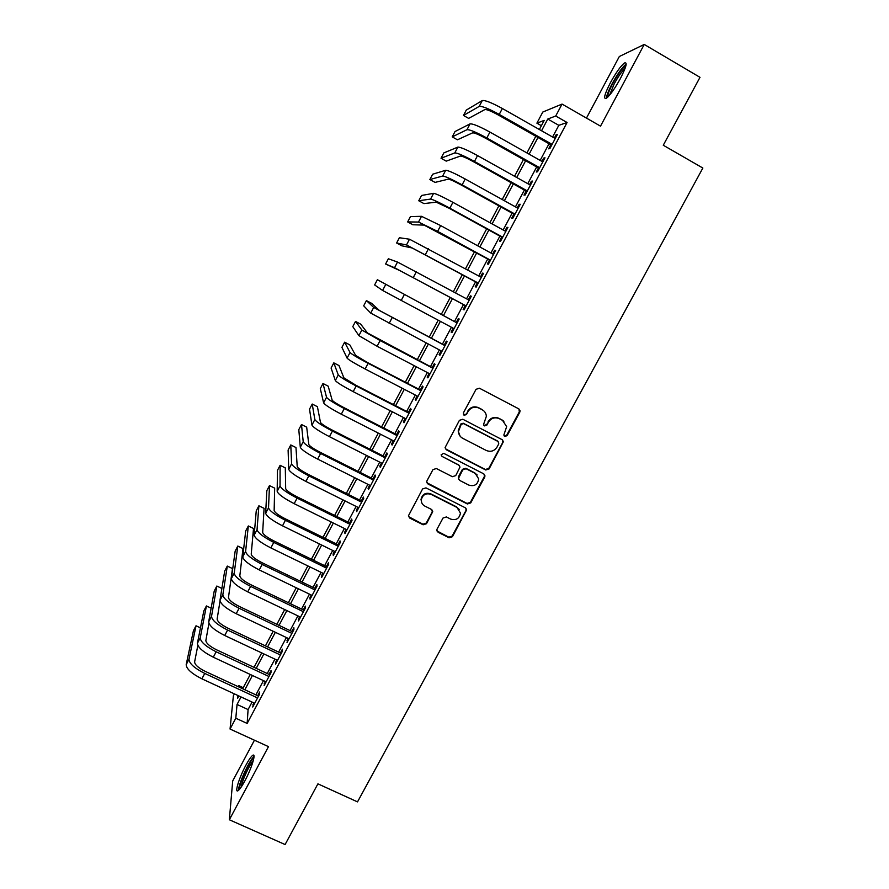 <?xml version="1.0" encoding="UTF-8"?>
<svg xmlns="http://www.w3.org/2000/svg" width="889" height="889" viewBox="0 0 889 889"><rect width="100%" height="100%" fill="white"/><g stroke="black" fill="none" stroke-linecap="round" stroke-linejoin="round"><path stroke-width="1.33" d="M504.741 436.432L507.097 435.677L519.776 412.229L520.076 410.785L518.798 408.873L479.449 388.226L476.048 389.304L463.369 412.941L464.069 415.296L466.447 414.552L468.081 411.496C470.826 407.406 474.437 406.262 478.927 408.051L482.216 409.762C484.761 411.207 486.15 413.385 486.372 416.319L483.56 424.464L484.472 425.898L486.828 425.142L488.472 422.108C491.206 418.03 494.806 416.885 499.274 418.663L502.541 420.375L506.652 426.642L503.841 435.054L504.741 436.432M504.152 435.932L506.663 435.266L519.32 411.863L518.932 408.951M463.458 414.752L466.092 414.174L468.081 411.496M483.872 425.375L486.439 424.753L488.472 422.108M244.875 780.864C251.62 768.463 256.443 752.594 252.743 755.35C251.109 756.483 248.831 759.784 245.875 765.24C239.319 777.286 234.307 793.355 238.03 790.71C239.63 789.61 241.919 786.321 244.875 780.864M620.366 78.588C626.334 66.842 627.667 61.663 624.367 63.03C620.555 66.175 615.899 72.754 610.387 82.766C604.464 94.378 603.142 99.546 606.409 98.279C610.132 95.256 614.777 88.7 620.366 78.588M437.11 529.011L436.81 530.111L438.121 532.278L449.112 537.778L452.457 536.7L466.625 509.875L465.325 507.797L425.975 487.872L422.597 488.95L408.44 515.798L409.762 518.087L423.142 524.788L426.509 523.699L432.732 511.608L431.421 509.408L424.786 506.063C422.431 504.752 421.253 502.741 421.275 500.04C422.542 494.706 425.809 492.817 431.076 494.362L456.99 507.452L460.458 513.075C459.38 518.609 456.135 520.621 450.69 519.109L446.389 516.942L443.033 518.02L437.11 529.011M252.076 702.066L248.087 709.566L247.153 723.435L235.807 718.223L230.051 729.047L233.385 695.765L234.385 693.876M541.39 125.705L536.9 123.16L542.79 112.047L562.048 104.091L600.519 126.149L644.236 44.45L699.999 77.332L663.272 145.24L702.855 168.043L357.511 801.889L317.918 783.842L285.091 844.55L229.351 819.758L268.478 746.638L230.051 729.047M562.048 104.091L555.714 116.015L547.768 119.037L541.545 130.761M247.153 723.435L567.071 122.504L555.714 116.015M485.761 469.992L489.117 468.914L503.43 441.644L502.152 439.677L462.802 419.252L459.413 420.33L445.089 447.589L446.411 449.79L485.761 469.992L485.372 469.514L488.728 468.436L502.707 442.578L502.507 439.899M484.683 477.126L470.737 502.896L467.392 503.974L428.031 484.027L426.72 481.782L427.009 480.716L432.965 469.614L436.355 468.525L452.368 476.693L455.735 475.615L460.002 467.069L458.691 464.947L442.022 456.401L441.1 454.857L443.678 453.312L483.694 473.826L484.983 475.848L484.683 477.126L484.294 476.637L470.381 502.363L470.737 502.896M254.443 740.204L232.696 780.953L229.351 819.758M644.236 44.45L619.333 56.507L586.462 118.093M550.802 144.74L548.635 148.807L549.947 148.463L557.414 134.439L556.07 134.85L554.369 138.039M538.456 167.954L536.289 172.01L537.534 171.777L544.979 157.798L543.69 158.098L541.946 161.398M526.144 191.091L523.999 195.124L525.177 195.002L532.589 181.078L531.366 181.267L529.566 184.668M513.886 214.138L511.742 218.161L512.864 218.149L520.243 204.281L519.087 204.348L517.231 207.848M501.663 237.107L499.529 241.119L500.585 241.219L507.941 227.384L506.852 227.351L504.941 230.951M489.483 259.988L487.361 263.989L488.361 264.2L495.695 250.42L494.662 250.276L492.695 253.965M477.36 282.791L475.237 286.769L476.171 287.091L483.483 273.368L482.505 273.112L480.493 276.901M465.269 305.505L463.158 309.483L464.036 309.905L471.314 296.226L470.403 295.859L468.325 299.76M453.19 328.208L451.123 332.108L451.934 332.642L459.191 319.007L458.335 318.54L456.235 322.496M441.133 350.877L439.122 354.644L439.888 355.289L447.111 341.709L446.322 341.132L444.222 345.076M429.109 373.469L427.176 377.114L427.876 377.858L435.077 364.334L434.343 363.645L432.254 367.579M417.141 395.983L415.263 399.494L415.908 400.35L423.086 386.871L422.408 386.082L420.319 389.993M405.206 418.408L403.395 421.808L403.984 422.764L411.129 409.329L410.518 408.429L408.44 412.329M393.316 440.755L391.571 444.033L392.093 445.1L399.228 431.71L398.661 430.709L396.594 434.599M381.47 463.025L379.792 466.18L380.259 467.347L387.36 454.012L386.848 452.901L384.793 456.779M369.657 485.216L368.046 488.25L368.457 489.528L375.536 476.226L375.08 475.015L373.036 478.882M357.9 507.33L356.345 510.242L356.7 511.62L363.745 498.373L363.357 497.062L361.312 500.907M346.177 529.366L344.688 532.155L344.988 533.633L352.011 520.432L351.677 519.02L349.633 522.854M334.486 551.324L333.064 554.003L333.308 555.581L340.309 542.423L340.031 540.901L337.998 544.724M322.851 573.205L321.485 575.761L321.674 577.439L328.652 564.326L328.43 562.715L326.396 566.526M311.25 595.008L309.95 597.452L310.083 599.23L317.029 586.162L316.862 584.451L314.85 588.24M299.693 616.733L298.448 619.066L298.526 620.933L305.46 607.92L305.338 606.109L303.327 609.887M288.169 638.38L287.014 642.569L293.926 629.601L293.859 627.69L291.859 631.457M276.69 659.96L275.546 664.127L282.424 651.204L282.413 649.192L280.424 652.948M265.255 681.463L264.111 685.619L270.967 672.729L271.012 670.628L269.023 674.373M567.071 122.504L558.814 125.327L552.591 137.028M549.024 143.729L540.168 160.387M536.667 166.954L527.777 183.667M524.366 190.102L515.442 206.859M512.097 213.149L503.152 229.973M499.885 236.13L490.906 252.998M487.705 259.021L478.704 275.946M475.571 281.824L466.547 298.804M463.491 304.56L454.446 321.551M451.412 327.263L442.433 344.132M439.344 349.944L430.465 366.646M427.331 372.535L418.541 389.071M415.352 395.049L406.651 411.418M403.428 417.486L394.816 433.688M391.538 439.844L383.015 455.868M379.681 462.124L371.246 477.982M367.879 484.316L359.534 500.018M356.111 506.441L347.855 521.976M344.387 528.488L336.22 543.857M332.708 550.447L324.618 565.66M321.073 572.338L313.061 587.385M309.472 594.141L301.549 609.032M297.904 615.877L290.07 630.612M286.391 637.535L278.635 652.115M274.912 659.116L267.245 673.54M263.477 680.63L255.888 694.887M253.854 702.888L252.72 707.022L259.555 694.187L259.655 691.986L257.666 695.709M238.196 686.675L238.763 685.619L238.652 686.886M243.242 687.697L238.763 685.619M241.041 696.954L237.052 704.466L235.807 718.223M537.978 137.473L529.122 154.164M525.621 160.753L516.731 177.489M513.32 183.934L504.396 200.736M501.052 207.037L492.106 223.895M488.839 230.062L479.86 246.975M476.66 252.998L467.658 269.967M464.525 275.857L455.501 292.87M452.445 298.637L443.4 315.662M440.366 321.396L431.387 338.298M428.309 344.121L419.419 360.856M416.285 366.757L407.495 383.326M404.306 389.326L395.605 405.717M392.382 411.807L383.77 428.031M380.492 434.21L371.969 450.267M368.646 456.535L360.212 472.426M356.833 478.771L348.488 494.506M345.076 500.94L336.809 516.498M333.353 523.021L325.174 538.423M321.674 545.035L313.584 560.27M310.028 566.971L302.027 582.039M298.426 588.818L290.514 603.742M286.869 610.599L279.035 625.356M275.357 632.301L267.6 646.903M263.877 653.926L256.21 668.372M252.443 675.473L244.853 689.764M539.367 129.516L544.212 120.382L536.9 123.16M237.863 695.487L237.607 698.31L238.863 695.943M242.675 688.753L250.265 674.462M254.032 667.35L261.699 652.904M265.422 645.87L273.179 631.268M276.857 624.322L284.691 609.554M288.336 602.698L296.248 587.773M299.849 580.995L307.85 565.904M311.406 559.214L319.495 543.968M322.996 537.356L331.175 521.954M334.631 515.42L342.898 499.851M346.31 493.417L354.655 477.682M358.034 471.326L366.468 455.424M369.791 449.156L378.314 433.099M381.592 426.92L390.204 410.685M393.427 404.595L402.128 388.193M405.317 382.192L414.107 365.623M417.241 359.712L426.12 342.965M429.209 337.142L438.188 320.229M441.222 314.506L450.267 297.471M453.323 291.703L462.347 274.679M465.48 268.778L474.482 251.82M477.682 245.775L486.661 228.862M489.928 222.695L498.873 205.837M502.218 199.525L511.142 182.723M514.553 176.278L523.443 159.52M526.933 152.941L535.8 136.239M558.814 125.327L547.768 119.037M248.087 709.566L237.052 704.466M556.07 134.85L556.925 135.339M543.69 158.098L544.557 158.586M531.366 181.267L532.233 181.756M519.087 204.348L519.954 204.826M506.852 227.351L507.708 227.828M494.662 250.276L495.517 250.742M482.505 273.112L483.372 273.579M470.403 295.859L471.259 296.326M451.123 332.108L451.979 332.564M439.122 354.644L439.988 355.1M427.176 377.114L428.031 377.558M415.263 399.494L416.13 399.939M403.395 421.808L404.262 422.242M391.571 444.033L392.427 444.467M379.792 466.18L380.648 466.614M368.046 488.25L368.902 488.683M356.345 510.242L357.2 510.675M344.688 532.155L345.543 532.589M333.064 554.003L333.92 554.425M321.485 575.761L322.34 576.183M309.95 597.452L310.806 597.864M298.448 619.066L299.304 619.477M286.991 640.602L287.847 641.013M275.568 662.061L276.435 662.472M264.189 683.452L265.055 683.852M252.854 704.766L253.709 705.166M503.907 421.286L502.541 420.375M488.072 421.719C490.806 417.652 494.395 416.508 498.851 418.286L502.118 419.986M483.738 410.807L482.216 409.762M467.725 411.129C470.459 407.04 474.07 405.895 478.549 407.684L481.838 409.407M445.4 448.823L485.372 469.514M498.785 443.844L498.096 441.522L463.547 423.608L461.18 424.364L458.491 431.398C458.613 434.477 460.002 436.777 462.68 438.288L486.294 450.479C490.75 452.234 494.34 451.09 497.062 447.034L498.785 443.844M460.102 436.143L458.146 430.987L460.835 423.975L463.202 423.22L497.684 441.088M426.898 482.794L467.036 503.441L470.381 502.363M459.357 465.436L442.022 456.401M468.903 485.127C474.448 486.661 477.704 484.583 478.693 478.893L475.237 473.415L466.125 468.747L462.758 469.825L458.502 478.36L459.802 480.482L468.903 485.127M477.182 474.948L475.237 473.415M458.757 479.449L458.457 476.682L462.413 469.348L465.769 468.27L474.859 472.926M484.294 476.637L484.249 474.226M459.346 509.508L456.99 507.452M421.808 502.941L421.008 499.507C422.275 494.184 425.531 492.295 430.787 493.839L456.646 506.908M408.529 516.598L422.875 524.199L426.231 523.121L432.143 512.131L432.298 510.164M436.932 530.922L448.789 537.178L452.134 536.1L465.969 510.519L466.047 508.364M482.283 100.568L479.215 106.402L463.458 115.459L466.269 110.092L482.283 100.568C485.094 100.079 491.784 102.724 502.352 108.491L555.225 138.528M479.215 106.402C482.005 105.969 488.683 108.636 499.24 114.403L552.125 144.374M551.658 145.229L498.173 114.925C491.173 111.092 486.728 109.314 484.838 109.58L468.647 118.381L463.458 115.459M607.876 97.034C607.376 95.19 608.998 90.678 612.754 83.488C618.4 73.365 622.733 67.542 625.756 66.042L625.834 66.03M625.067 68.431C621.978 71.164 618.333 76.354 614.143 83.977L609.543 95.201M626.2 64.064L626.045 64.164C622.244 67.275 617.611 73.798 612.132 83.744C608.532 90.578 606.609 95.434 606.365 98.301M239.808 788.954C237.874 786.143 250.265 758.995 253.743 758.361L253.81 758.339M254.01 756.55C249.565 759.739 238.119 784.709 238.563 790.299M253.221 760.851C249.52 764.496 241.697 781.564 241.341 786.843M470.048 123.882L466.992 129.694L452.223 136.884L455.024 131.539L470.048 123.882C472.748 123.593 479.371 126.338 489.928 132.083L542.801 161.876M466.992 129.694C469.67 129.461 476.282 132.228 486.828 137.973L539.701 167.699M539.312 168.443L485.816 138.373C478.827 134.561 474.426 132.728 472.615 132.861L457.413 139.795L452.223 136.884M457.846 147.118L454.801 152.908L441.033 158.253L443.822 152.919L457.846 147.118C460.435 147.041 467.003 149.863 477.537 155.586L530.422 185.145M454.801 152.908C457.368 152.886 463.914 155.731 474.459 161.454L527.333 190.946M527.01 191.568L473.515 161.742C466.525 157.942 462.169 156.042 460.424 156.042L446.222 161.131L441.033 158.253M445.7 170.266L442.666 176.044L429.865 179.545L432.654 174.222L445.7 170.266C448.178 170.388 454.679 173.299 465.203 179L518.087 208.326M442.666 176.044C445.122 176.211 451.601 179.145 462.136 184.845L515.009 214.105M514.742 214.616L461.247 185.023C454.268 181.245 449.956 179.289 448.289 179.156L435.065 182.401L429.865 179.545M433.588 193.335L430.565 199.092L418.752 200.758L421.53 195.469L433.588 193.335C435.954 193.658 442.4 196.658 452.912 202.336L505.797 231.429M430.565 199.092C432.91 199.458 439.344 202.481 449.856 208.159L502.73 237.185M502.529 237.574L449.034 208.215L436.188 202.17L423.942 203.603L418.752 200.758M421.519 216.316L418.508 222.05L407.662 221.917L410.429 216.627L421.519 216.316L440.666 225.584L493.551 254.443M418.508 222.05L437.61 231.384L490.495 260.177M490.35 260.455L424.142 225.117L412.852 224.739L407.662 221.917M409.496 239.219L406.506 244.931L396.616 242.997L399.372 237.73L409.496 239.219L481.349 277.368M406.506 244.931L478.304 283.091M478.215 283.258L412.129 247.975L401.806 245.797L396.616 242.997M397.516 262.044L394.538 267.733L385.604 264L388.36 258.755L397.516 262.044L469.192 300.226M394.538 267.733L466.158 305.916M466.125 305.972L400.161 270.745L385.604 264M457.09 322.951L377.369 279.713L457.079 322.985M377.369 279.713L374.636 284.947L382.603 290.447L454.057 328.663M445.078 345.532L379.314 310.405L371.613 303.349L366.424 300.604L373.691 307.438L445 345.677M366.424 300.604L363.69 305.816L370.724 313.095L441.989 351.333M433.11 368.024L367.468 332.964L360.701 324.152L355.511 321.429L361.845 330.019L380.103 340.565L432.976 368.279M355.511 321.429L352.789 326.63L358.889 335.653L377.103 346.266L429.976 373.925M421.186 390.438L367.702 362.623L355.656 355.433L349.822 344.888L344.632 342.187L350.033 352.511C351.655 354.2 357.689 357.8 368.113 363.312L420.986 390.804M344.632 342.187L341.921 347.366L347.088 358.123C348.688 359.856 354.7 363.479 365.123 368.991L417.997 396.427M409.296 412.774L355.811 385.193L343.887 377.836L338.987 365.557L333.797 362.868L338.264 374.936C339.787 376.803 345.754 380.492 356.178 385.982L409.04 413.252M333.797 362.868L331.086 368.035L335.331 380.525C336.82 382.448 342.776 386.148 353.2 391.638L406.062 418.852M397.45 435.032L343.976 407.662C337.075 404.039 333.131 401.539 332.164 400.15L328.174 386.159L322.985 383.492L326.541 397.272C327.952 399.339 333.864 403.095 344.276 408.562L397.139 435.621M322.985 383.492L320.296 388.637L323.618 402.839C325.007 404.951 330.908 408.74 341.309 414.196L394.171 441.2M385.648 457.213L332.175 430.065C325.285 426.453 321.385 423.897 320.473 422.386L317.406 406.684L312.217 404.039L314.85 419.53C316.173 421.775 322.029 425.631 332.419 431.076L385.281 457.902M312.217 404.039L309.528 409.173L311.939 425.086C313.228 427.376 319.073 431.243 329.463 436.688L382.326 463.458M373.891 479.315L320.418 452.39C313.539 448.789 309.672 446.178 308.827 444.544L306.672 427.153L301.482 424.531L303.216 441.711C304.427 444.144 310.228 448.078 320.607 453.501L373.469 480.104M301.482 424.531L298.804 429.643L300.304 447.245C301.493 449.723 307.283 453.679 317.662 459.091L370.524 485.65M362.167 501.34L308.705 474.626C301.827 471.048 298.004 468.381 297.226 466.625L295.97 447.556L290.781 444.945L291.603 463.814C292.725 466.436 298.46 470.448 308.839 475.848L361.69 502.241M290.781 444.945L288.114 450.045L288.714 469.325C289.803 471.992 295.526 476.026 305.905 481.416L358.756 507.752M350.499 523.288L297.026 496.784C290.158 493.228 286.369 490.506 285.669 488.628L285.302 467.881L280.113 465.303L280.046 485.839C281.057 488.639 286.747 492.728 297.104 498.107L349.955 524.288M280.113 465.303L277.457 470.381L277.168 491.339C278.146 494.184 283.824 498.296 294.181 503.663L347.032 529.788M338.853 545.146L285.402 518.876C278.535 515.331 274.79 512.553 274.145 510.553L274.668 488.15L269.489 485.583L268.522 507.786C269.434 510.775 275.068 514.942 285.425 520.298L338.264 546.257M269.489 485.583L266.833 490.65L265.655 513.264C266.544 516.298 272.156 520.476 282.502 525.832L335.353 551.747M327.263 566.949L273.812 540.879C266.956 537.345 263.233 534.522 262.666 532.4L264.077 508.352L258.888 505.808L257.043 529.666C257.854 532.822 263.433 537.067 273.779 542.401L326.619 568.16M258.888 505.808L256.243 510.853L254.176 535.122C254.965 538.323 260.533 542.59 270.867 547.924L323.707 573.616M315.706 588.662L262.255 562.815C255.41 559.292 251.731 556.414 251.22 554.18L253.509 528.488L248.331 525.966L245.608 551.458C246.32 554.803 251.843 559.125 262.166 564.437L315.006 589.974M248.331 525.966L245.686 530.989L242.753 556.892C243.442 560.281 248.953 564.626 259.277 569.927L312.106 595.419M304.194 610.299L250.742 584.662C243.908 581.162 240.263 578.228 239.819 575.872L242.986 548.569L237.796 546.057L234.207 573.172C234.818 576.694 240.286 581.095 250.609 586.384L303.438 611.721M237.796 546.057L235.174 551.069L231.362 578.595C231.951 582.162 237.407 586.584 247.72 591.863L300.549 617.144M292.714 631.868L239.274 606.442C232.44 602.942 228.84 599.964 228.462 597.497L232.485 568.571L227.306 566.082L222.839 594.819C223.361 598.519 228.773 602.998 239.085 608.265L291.903 633.39M227.306 566.082L224.684 571.082L220.005 600.219C220.505 603.953 225.906 608.454 236.207 613.721L289.025 638.791M221.894 588.451L216.838 586.04L211.526 616.388C211.949 620.255 217.305 624.811 227.595 630.057L280.413 654.982M216.838 586.04L214.227 591.029L208.693 621.767C209.104 625.678 214.449 630.257 224.728 635.502L277.546 660.36M281.28 653.359L227.851 628.134C221.028 624.656 217.449 621.633 217.138 619.044L220.039 600.953M211.138 608.187L206.415 605.942L200.236 637.88C200.57 641.925 205.87 646.559 216.149 651.781L268.967 676.496M206.415 605.942L203.814 610.91L197.425 643.247C197.736 647.336 203.025 651.981 213.304 657.204L266.111 681.863M269.878 674.773L216.46 649.759C209.637 646.303 206.104 643.214 205.859 640.513L208.926 623.311M200.458 627.867L196.025 625.778L188.99 659.305C189.235 663.516 194.48 668.228 204.748 673.429L257.554 697.932M196.025 625.778L193.424 630.723L186.19 664.65C186.401 668.906 191.646 673.629 201.903 678.829L254.71 703.288M258.532 696.109L205.103 671.306C198.303 667.861 194.802 664.728 194.613 661.916L197.847 645.37M432.143 512.131L432.432 512.686M426.231 523.121L426.509 523.699M422.875 524.199L423.142 524.788M409.518 517.509L409.762 518.087M452.134 536.1L452.457 536.7M448.789 537.178L449.112 537.778M437.821 531.689L438.121 532.278M502.352 108.491L499.24 114.403M489.928 132.083L486.828 137.973M477.537 155.586L474.459 161.454M465.203 179L462.136 184.845M452.912 202.336L449.856 208.159M440.666 225.584L437.61 231.384M428.465 248.742L425.42 254.521M416.308 271.823L413.274 277.579M404.195 294.826L401.172 300.56M385.582 284.78L382.603 290.447M392.127 317.74L389.115 323.452M373.691 307.438L370.724 313.095M380.103 340.565L377.103 346.266M361.845 330.019L358.889 335.653M368.113 363.312L365.123 368.991M350.033 352.511L347.088 358.123M356.178 385.982L353.2 391.638M338.264 374.936L335.331 380.525M344.276 408.562L341.309 414.196M326.541 397.272L323.618 402.839M332.419 431.076L329.463 436.688M314.85 419.53L311.939 425.086M320.607 453.501L317.662 459.091M303.216 441.711L300.304 447.245M308.839 475.848L305.905 481.416M291.603 463.814L288.714 469.325M297.104 498.107L294.181 503.663M280.046 485.839L277.168 491.339M285.425 520.298L282.502 525.832M268.522 507.786L265.655 513.264M273.779 542.401L270.867 547.924M257.043 529.666L254.176 535.122M262.166 564.437L259.277 569.927M245.608 551.458L242.753 556.892M250.609 586.384L247.72 591.863M234.207 573.172L231.362 578.595M239.085 608.265L236.207 613.721M222.839 594.819L220.005 600.219M227.595 630.057L224.728 635.502M211.526 616.388L208.693 621.767M216.149 651.781L213.304 657.204M200.236 637.88L197.425 643.247M204.748 673.429L201.903 678.829M188.99 659.305L186.19 664.65M252.743 755.35L253.965 755.906M432.443 511.053L432.732 511.608M466.269 509.319L466.625 509.875"/></g></svg>
